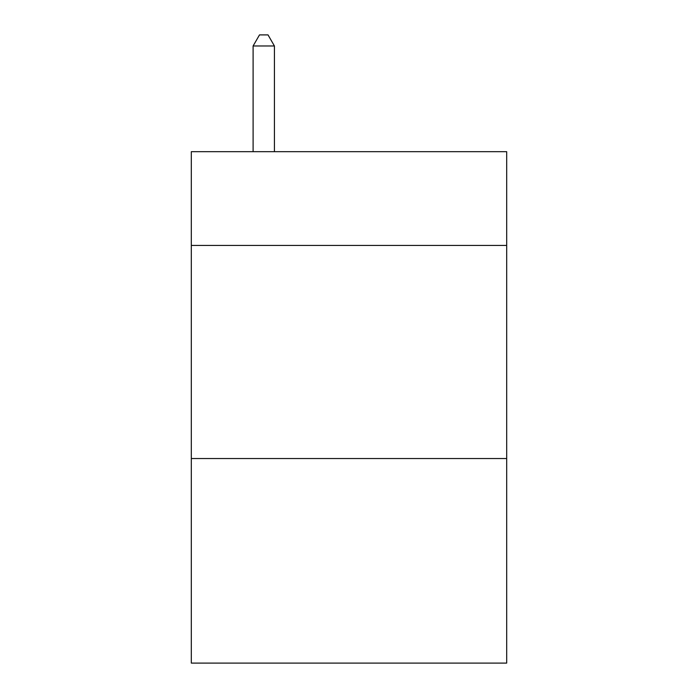 <?xml version="1.0" encoding="UTF-8"?>
<svg xmlns="http://www.w3.org/2000/svg" width="698" height="698" viewBox="0 0 698 698"><rect width="100%" height="100%" fill="white"/><g stroke="black" fill="none" stroke-linecap="round" stroke-linejoin="round"><path stroke-width="1.05" d="M506.687 245.434L506.687 151.675L191.313 151.675L191.313 245.434L506.687 245.434L506.687 663.1L191.313 663.1L191.313 245.434M506.687 458.534L191.313 458.534M274.419 151.675L274.419 45.981L253.104 45.981L253.104 151.675M253.104 45.981L259.499 34.9L268.023 34.9L274.419 45.981"/></g></svg>
